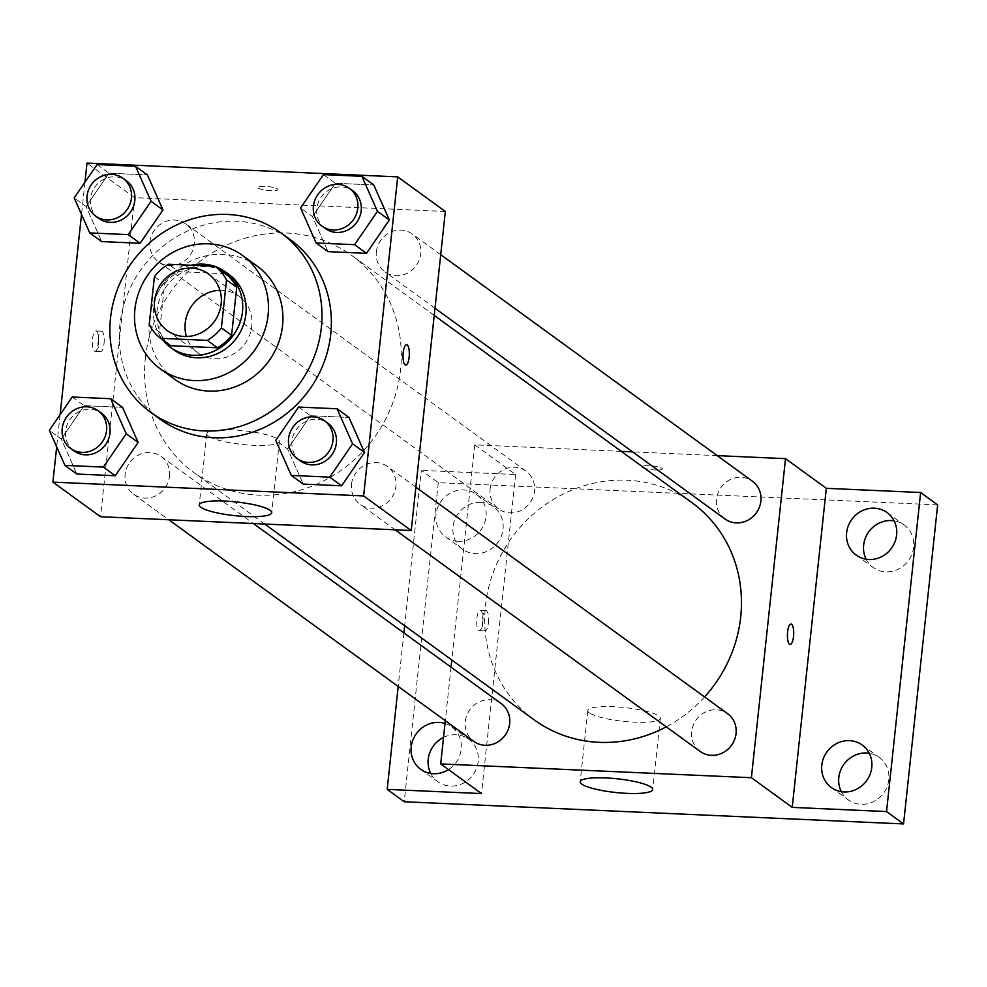 <?xml version="1.0" encoding="UTF-8"?>
<svg xmlns="http://www.w3.org/2000/svg" width="987" height="987" viewBox="0 0 987 987"><rect width="100%" height="100%" fill="white"/><g stroke="black" fill="none" stroke-linecap="round" stroke-linejoin="round"><path stroke-width="0.74" stroke-dasharray="4.93 3.7" d="M219.965 290.351A35.014 32.657 126 0 1 239.088 296.236A35.014 32.657 126 0 1 244.924 343.76A35.014 32.657 126 0 1 197.918 352.877A35.014 32.657 126 0 1 186.42 336.518M225.406 273.732L178.696 271.659L168.493 264.232M154.391 276.718L164.595 284.145L159.462 332.101L149.259 324.686M164.595 284.145A45.192 42.157 126 0 1 178.696 271.659M170.776 345.721A45.192 42.157 126 0 1 159.462 332.101M191.071 265.244A46.685 43.551 -54 0 0 162.67 339.824M215.783 266.724A46.685 43.551 -54 0 0 214.512 266.28M174.057 349.953A46.685 43.551 126 0 1 157.106 310.226A46.685 43.551 126 0 1 206.369 266.613A46.685 43.551 126 0 1 228.935 274.435M257.113 266.058A70.028 65.315 -54 0 0 223.259 254.338A70.028 65.315 -54 0 0 153.886 301.208A70.028 65.315 -54 0 0 174.785 379.341M160.128 419.191A110.865 103.425 126 0 1 119.883 324.822A110.865 103.425 126 0 1 236.88 221.248A110.865 103.425 126 0 1 290.486 239.804M323.44 174.613L335.346 183.261L373.789 184.964L335.346 183.261L312.472 216.585L328.042 251.623L312.472 216.585L300.566 207.936M298.605 407.063L310.51 415.712L348.954 417.427L310.51 415.712L287.636 449.048L303.206 484.086L287.636 449.048L275.731 440.399M84.956 182.2L81.514 214.376M60.108 414.663L56.678 446.827M97.071 164.558L108.977 173.206L147.408 174.909L108.977 173.206L86.103 206.542L101.661 241.581L86.103 206.542L74.198 197.881M72.224 397.008L84.129 405.657L122.573 407.372L84.129 405.657L61.256 438.993L76.826 474.031L61.256 438.993L49.35 430.344M445.334 211.477L134.627 197.684L87.004 163.077M258.162 188.073A10.215 1.937 -173.9 0 0 269.266 190.577A10.215 1.937 -173.9 0 0 278.026 189.59A10.215 1.937 -173.9 0 0 268.069 186.592A10.215 1.937 -173.9 0 0 257.718 187.419A10.215 1.937 -173.9 0 0 258.162 188.073A10.215 1.937 -173.9 0 0 269.266 190.59A10.215 1.937 -173.9 0 0 278.026 189.603A10.215 1.937 -173.9 0 0 268.069 186.605A10.215 1.937 -173.9 0 0 257.718 187.431A10.215 1.937 -173.9 0 0 258.162 188.085M145.311 358.441A134.207 125.189 126 0 1 222.951 246.923A134.207 125.189 126 0 1 351.828 255.534A134.207 125.189 126 0 1 374.209 437.697A134.207 125.189 126 0 1 194.032 472.674A134.207 125.189 126 0 1 145.311 358.441M134.627 197.684L100.526 516.732M351.508 484.37A23.343 21.776 126 0 1 365.005 464.976A23.343 21.776 126 0 1 387.422 466.481A23.343 21.776 126 0 1 391.308 498.164A23.343 21.776 126 0 1 359.971 504.246A23.343 21.776 126 0 1 351.508 484.37M376.343 251.919A23.343 21.776 126 0 1 389.853 232.525A23.343 21.776 126 0 1 412.258 234.018A23.343 21.776 126 0 1 416.156 265.7A23.343 21.776 126 0 1 384.819 271.783A23.343 21.776 126 0 1 376.343 251.919M149.962 241.864A23.343 21.776 126 0 1 163.472 222.47A23.343 21.776 126 0 1 185.877 223.975A23.343 21.776 126 0 1 189.775 255.645A23.343 21.776 126 0 1 158.438 261.728A23.343 21.776 126 0 1 149.962 241.864M169.517 476.289A23.343 21.776 -54 0 0 161.041 456.426A23.343 21.776 -54 0 0 129.704 462.508A23.343 21.776 -54 0 0 133.603 494.191A23.343 21.776 -54 0 0 156.008 495.684A23.343 21.776 -54 0 0 169.517 476.289M98.441 343.303A10.215 3.134 92.5 0 0 95.912 330.941A10.215 3.134 92.5 0 0 92.334 340.996A10.215 3.134 92.5 0 0 95.011 351.335A10.215 3.134 92.5 0 0 98.441 343.303M104.03 343.55A10.215 3.134 92.5 0 0 101.513 331.188A10.215 3.134 92.5 0 0 97.923 341.243A10.215 3.134 92.5 0 0 100.6 351.594A10.215 3.134 92.5 0 0 104.03 343.55M405.719 365.141L405.719 365.141A10.215 3.134 -87.5 0 1 403.19 352.778A10.215 3.134 -87.5 0 1 406.619 344.734L406.632 344.734M208.405 436.069A36.47 6.897 6.1 0 1 206.814 433.737A36.47 6.897 6.1 0 1 243.814 430.751A36.47 6.897 6.1 0 1 279.346 441.485A36.47 6.897 6.1 0 1 248.095 444.989A36.47 6.897 6.1 0 1 208.405 436.069M534.201 719.856A134.207 125.189 126 0 1 485.481 605.623A134.207 125.189 126 0 1 563.121 494.105A134.207 125.189 126 0 1 691.986 502.716M704.57 696.945A134.207 125.189 126 0 1 666.274 726.827M501.199 703.608A23.343 21.776 -54 0 0 469.874 709.69A23.343 21.776 -54 0 0 473.76 741.373M724.976 518.977A23.343 21.776 126 0 1 716.513 499.101A23.343 21.776 126 0 1 730.01 479.707A23.343 21.776 126 0 1 752.427 481.212M490.132 489.058A23.343 21.776 126 0 1 503.629 469.664A23.343 21.776 126 0 1 526.046 471.157A23.343 21.776 126 0 1 529.933 502.839A23.343 21.776 126 0 1 498.608 508.922A23.343 21.776 126 0 1 490.132 489.058M700.141 751.428A23.343 21.776 126 0 1 691.665 731.564A23.343 21.776 126 0 1 705.174 712.17A23.343 21.776 126 0 1 727.579 713.663M717.228 455.624L632.642 451.873M621.329 451.367L474.784 444.866L451.799 659.982M451.034 667.15L445.31 720.695M937.65 504.875L438.29 482.692L421.276 470.343L404.67 625.733M474.784 444.866L515.609 474.525L421.276 470.343M642.537 467.394A10.215 1.937 -173.9 0 0 653.653 469.898A10.215 1.937 -173.9 0 0 662.4 468.911A10.215 1.937 -173.9 0 0 652.456 465.913A10.215 1.937 -173.9 0 0 642.093 466.74A10.215 1.937 -173.9 0 0 642.537 467.394A10.215 1.937 -173.9 0 0 653.653 469.911A10.215 1.937 -173.9 0 0 662.4 468.924A10.215 1.937 -173.9 0 0 652.456 465.913A10.215 1.937 -173.9 0 0 642.093 466.752A10.215 1.937 -173.9 0 0 642.537 467.406M515.609 474.525L481.508 793.585M482.828 622.624A10.215 3.134 92.5 0 0 480.299 610.262A10.215 3.134 92.5 0 0 476.721 620.317A10.215 3.134 92.5 0 0 479.398 630.656A10.215 3.134 92.5 0 0 482.828 622.624M488.417 622.871A10.215 3.134 92.5 0 0 485.888 610.509A10.215 3.134 92.5 0 0 482.31 620.564A10.215 3.134 92.5 0 0 484.987 630.915A10.215 3.134 92.5 0 0 488.417 622.871M790.093 644.462L790.106 644.462A10.215 3.134 -87.5 0 1 790.093 644.462A10.215 3.134 -87.5 0 1 787.577 632.099A10.215 3.134 -87.5 0 1 791.006 624.055L791.019 624.055M589.387 712.91A36.47 6.897 6.1 0 1 587.796 710.578A36.47 6.897 6.1 0 1 624.796 707.593A36.47 6.897 6.1 0 1 660.328 718.326A36.47 6.897 6.1 0 1 629.077 721.842A36.47 6.897 6.1 0 1 589.387 712.91M458.301 541.271A26.279 24.515 126 0 1 445.593 536.866A26.279 24.515 126 0 1 441.201 501.199A26.279 24.515 126 0 1 476.487 494.351A26.279 24.515 126 0 1 484.333 523.678A26.279 24.515 126 0 1 458.301 541.271M445.014 723.471A26.279 24.515 126 0 1 451.651 726.802A26.279 24.515 126 0 1 448.493 769.589M403.905 632.914L398.18 686.458M438.29 482.692L404.189 801.752M841.331 791.685A26.279 24.515 -54 0 0 848.339 799.914A26.279 24.515 -54 0 0 861.046 804.319A26.279 24.515 -54 0 0 887.091 786.725A26.279 24.515 -54 0 0 879.244 757.399A26.279 24.515 -54 0 0 869.251 753.266M430.739 773.45A26.279 24.515 -54 0 0 437.759 781.692A26.279 24.515 -54 0 0 450.467 786.084A26.279 24.515 -54 0 0 476.499 768.491A26.279 24.515 -54 0 0 468.652 739.164A26.279 24.515 -54 0 0 455.945 734.76A26.279 24.515 -54 0 0 443.521 737.425M480.792 502.309A26.279 24.515 -54 0 0 454.748 519.902A26.279 24.515 -54 0 0 462.595 549.228A26.279 24.515 -54 0 0 475.302 553.633A26.279 24.515 -54 0 0 501.347 536.04A26.279 24.515 -54 0 0 493.5 506.713A26.279 24.515 -54 0 0 480.792 502.309M866.179 559.234A26.279 24.515 -54 0 0 873.187 567.463A26.279 24.515 -54 0 0 885.894 571.868A26.279 24.515 -54 0 0 911.926 554.262A26.279 24.515 -54 0 0 904.08 524.936A26.279 24.515 -54 0 0 894.086 520.815M74.074 450.936A23.343 21.776 126 0 1 65.598 431.06A23.343 21.776 126 0 1 79.096 411.665A23.343 21.776 126 0 1 101.513 413.171M84.129 405.657L61.256 438.993M300.443 460.978A23.343 21.776 126 0 1 291.979 441.115A23.343 21.776 126 0 1 305.476 421.72A23.343 21.776 126 0 1 327.894 423.213M310.51 415.712L287.636 449.048M98.91 218.472A23.343 21.776 126 0 1 90.434 198.609A23.343 21.776 126 0 1 103.943 179.215A23.343 21.776 126 0 1 126.348 180.707M108.977 173.206L86.103 206.542M325.291 228.528A23.343 21.776 126 0 1 316.815 208.664A23.343 21.776 126 0 1 330.324 189.27A23.343 21.776 126 0 1 352.729 190.762M335.346 183.261L312.472 216.585M167.309 330.633L197.918 352.877M208.467 273.991L239.088 296.236M101.513 331.188L95.912 330.941M100.6 351.594L95.011 351.335M206.814 433.737L199.214 504.925M279.346 441.485L271.733 512.672M434.231 315.408L351.828 255.534M264.701 524.023L194.032 472.674M133.603 494.191L168.802 519.767M161.041 456.426L253.375 523.517M440.72 254.695L412.258 234.018M434.996 308.24L384.819 271.783M526.046 471.157L185.877 223.975M498.608 508.922L158.438 261.728M415.872 487.159L387.422 466.481M395.17 529.822L359.971 504.246M485.888 610.509L480.299 610.262M484.987 630.915L479.398 630.656M587.796 710.578L580.196 781.778M660.328 718.326L652.715 789.526M856.173 555.101L873.187 567.463M887.079 512.586L904.08 524.936M445.593 536.866L462.595 549.228M476.487 494.351L493.5 506.713M420.746 769.329L437.759 781.692M451.651 726.802L468.652 739.164M831.338 787.552L848.339 799.914M862.231 745.037L879.244 757.399"/><path stroke-width="1.48" d="M186.42 336.518A35.014 32.657 126 0 1 185.211 323.082A35.014 32.657 126 0 1 219.965 290.351M154.601 300.825A35.014 32.657 126 0 1 174.847 271.733A35.014 32.657 126 0 1 208.467 273.991A35.014 32.657 126 0 1 214.315 321.503A35.014 32.657 126 0 1 167.309 330.633A35.014 32.657 126 0 1 154.601 300.825M160.573 338.307L207.282 340.379A45.192 42.157 126 0 0 221.396 327.894L226.516 279.926A45.192 42.157 126 0 0 215.203 266.317L168.493 264.232A45.192 42.157 126 0 0 154.391 276.718L149.259 324.686A45.192 42.157 126 0 0 160.573 338.307L170.776 345.721L217.498 347.794L207.282 340.379M217.498 347.794A45.192 42.157 126 0 0 231.6 335.309L236.72 287.34A45.192 42.157 126 0 0 225.406 273.732L215.203 266.317M214.512 266.28A46.685 43.551 -54 0 0 202.964 264.146A46.685 43.551 -54 0 0 191.071 265.244M162.67 339.824A46.685 43.551 -54 0 0 170.652 347.486A46.685 43.551 -54 0 0 233.314 335.321A46.685 43.551 -54 0 0 225.529 271.956A46.685 43.551 -54 0 0 215.783 266.724M225.529 271.956L228.935 274.435A46.685 43.551 126 0 1 236.72 337.788A46.685 43.551 126 0 1 174.057 349.953L170.652 347.486M236.72 287.34L226.516 279.926M231.6 335.309L221.396 327.894M208.8 243.826A70.028 65.315 -54 0 0 139.426 290.709A70.028 65.315 -54 0 0 160.338 368.842A70.028 65.315 -54 0 0 254.338 350.595A70.028 65.315 -54 0 0 242.654 255.547A70.028 65.315 -54 0 0 208.8 243.826M160.338 368.842L174.785 379.341A70.028 65.315 -54 0 0 268.797 361.094A70.028 65.315 -54 0 0 257.113 266.058L242.654 255.547M227.516 214.45A110.865 103.425 -54 0 0 117.687 288.673A110.865 103.425 -54 0 0 150.777 412.393A110.865 103.425 -54 0 0 299.616 383.499A110.865 103.425 -54 0 0 281.122 233.018A110.865 103.425 -54 0 0 227.516 214.45M281.122 233.018L290.486 239.804A110.865 103.425 126 0 1 308.968 390.297A110.865 103.425 126 0 1 160.128 419.191L150.777 412.393M316.136 242.975L328.042 251.623L366.485 253.338L389.359 220.002L373.789 184.964L361.884 176.315L323.44 174.613L300.566 207.936L316.136 242.975L354.58 244.677L377.453 211.354L361.884 176.315M291.301 475.438L303.206 484.086L341.638 485.789L364.511 452.453L348.954 417.427L337.048 408.766L298.605 407.063L275.731 440.399L291.301 475.438L329.732 477.14L352.606 443.805L337.048 408.766M56.678 446.827L52.903 482.125L363.611 495.93L397.712 176.87L87.004 163.077L84.956 182.2M81.514 214.376L60.108 414.663M89.755 232.92L101.661 241.581L140.105 243.283L162.978 209.947L147.408 174.909L135.503 166.26L97.071 164.558L74.198 197.881L89.755 232.92L128.199 234.635L151.073 201.299L135.503 166.26M64.92 465.383L76.826 474.031L115.269 475.734L138.143 442.41L122.573 407.372L110.667 398.723L72.224 397.008L49.35 430.344L64.92 465.383L103.364 467.085L126.237 433.762L110.667 398.723M52.903 482.125L100.526 516.732L411.234 530.537L445.334 211.477L397.712 176.87M411.234 530.537L363.611 495.93M200.793 507.256A36.47 6.897 6.1 0 1 199.214 504.925A36.47 6.897 6.1 0 1 236.201 501.939A36.47 6.897 6.1 0 1 271.733 512.672A36.47 6.897 6.1 0 1 240.483 516.189A36.47 6.897 6.1 0 1 200.793 507.256M403.202 352.778A10.215 3.134 -87.5 0 1 406.632 344.734A10.215 3.134 -87.5 0 1 409.309 355.073A10.215 3.134 -87.5 0 1 405.719 365.141A10.215 3.134 -87.5 0 1 403.202 352.778M406.619 344.734A10.215 3.134 -87.5 0 1 409.297 355.073A10.215 3.134 -87.5 0 1 405.719 365.141M434.231 315.408L691.986 502.716A134.207 125.189 126 0 1 704.57 696.945M666.274 726.827A134.207 125.189 126 0 1 534.201 719.856L264.701 524.023M168.802 519.767L473.76 741.373A23.343 21.776 -54 0 0 496.177 742.878A23.343 21.776 -54 0 0 509.674 723.483A23.343 21.776 -54 0 0 501.199 703.608L253.375 523.517M440.72 254.695L752.427 481.212A23.343 21.776 126 0 1 756.313 512.895A23.343 21.776 126 0 1 724.976 518.977L434.996 308.24M415.872 487.159L727.579 713.663A23.343 21.776 126 0 1 731.478 745.345A23.343 21.776 126 0 1 700.141 751.428L395.17 529.822M445.31 720.695L440.683 763.926L751.403 777.719L785.504 458.659L717.228 455.624M632.642 451.873L621.329 451.367M451.799 659.982L451.034 667.15M398.18 686.458L387.188 789.39L404.189 801.752L903.549 823.923L937.65 504.875L920.637 492.513L826.316 488.318L785.504 458.659M387.188 789.39L481.508 793.585L440.683 763.926M903.549 823.923L886.548 811.573L920.637 492.513M751.403 777.719L792.216 807.378L886.548 811.573M581.775 784.11A36.47 6.897 6.1 0 1 580.196 781.778A36.47 6.897 6.1 0 1 617.183 778.792A36.47 6.897 6.1 0 1 652.715 789.526A36.47 6.897 6.1 0 1 621.465 793.03A36.47 6.897 6.1 0 1 581.775 784.11M792.216 807.378L826.316 488.318M787.589 632.099A10.215 3.134 -87.5 0 1 791.019 624.055A10.215 3.134 -87.5 0 1 793.684 634.394A10.215 3.134 -87.5 0 1 790.106 644.462A10.215 3.134 -87.5 0 1 787.589 632.099M791.006 624.055A10.215 3.134 -87.5 0 1 793.684 634.394A10.215 3.134 -87.5 0 1 790.106 644.462M868.881 559.506A26.279 24.515 126 0 1 856.173 555.101A26.279 24.515 126 0 1 851.793 519.433A26.279 24.515 126 0 1 887.079 512.586A26.279 24.515 126 0 1 894.925 541.912A26.279 24.515 126 0 1 868.881 559.506M844.045 791.956A26.279 24.515 126 0 1 831.338 787.552A26.279 24.515 126 0 1 826.946 751.884A26.279 24.515 126 0 1 862.231 745.037A26.279 24.515 126 0 1 870.078 774.363A26.279 24.515 126 0 1 844.045 791.956M448.493 769.589A26.279 24.515 126 0 1 433.453 773.722A26.279 24.515 126 0 1 420.746 769.329A26.279 24.515 126 0 1 414.256 737.03A26.279 24.515 126 0 1 445.014 723.471M404.67 625.733L403.905 632.914M869.251 753.266A26.279 24.515 -54 0 0 866.537 752.995A26.279 24.515 -54 0 0 843.145 765.431A26.279 24.515 -54 0 0 841.331 791.685M443.521 737.425A26.279 24.515 -54 0 0 430.739 773.45M894.086 520.815A26.279 24.515 -54 0 0 891.372 520.544A26.279 24.515 -54 0 0 867.992 532.968A26.279 24.515 -54 0 0 866.179 559.234M98.108 410.691L101.513 413.171A23.343 21.776 126 0 1 105.399 444.853A23.343 21.776 126 0 1 74.074 450.936L70.669 448.456A23.343 21.776 126 0 1 62.193 428.592A23.343 21.776 126 0 1 75.703 409.198A23.343 21.776 126 0 1 98.108 410.691A23.343 21.776 126 0 1 102.006 442.373A23.343 21.776 126 0 1 70.669 448.456M76.826 474.031L115.269 475.734L138.143 442.41L126.237 433.762M138.143 442.41L122.573 407.372M115.269 475.734L103.364 467.085M324.489 420.746L327.894 423.213A23.343 21.776 126 0 1 331.78 454.896A23.343 21.776 126 0 1 300.443 460.978L297.05 458.511A23.343 21.776 126 0 1 288.574 438.647A23.343 21.776 126 0 1 302.071 419.253A23.343 21.776 126 0 1 324.489 420.746A23.343 21.776 126 0 1 328.375 452.428A23.343 21.776 126 0 1 297.05 458.511M303.206 484.086L341.638 485.789L364.511 452.453L352.606 443.805M364.511 452.453L348.954 417.427M341.638 485.789L329.732 477.14M122.956 178.24L126.348 180.707A23.343 21.776 126 0 1 130.247 212.39A23.343 21.776 126 0 1 98.91 218.472L95.505 216.005A23.343 21.776 126 0 1 87.041 196.142A23.343 21.776 126 0 1 100.538 176.747A23.343 21.776 126 0 1 122.956 178.24A23.343 21.776 126 0 1 126.842 209.923A23.343 21.776 126 0 1 95.505 216.005M101.661 241.581L140.105 243.283L162.978 209.947L151.073 201.299M162.978 209.947L147.408 174.909M140.105 243.283L128.199 234.635M349.324 188.295L352.729 190.762A23.343 21.776 126 0 1 356.628 222.445A23.343 21.776 126 0 1 325.291 228.528L321.885 226.06A23.343 21.776 126 0 1 313.41 206.184A23.343 21.776 126 0 1 326.919 186.79A23.343 21.776 126 0 1 349.324 188.295A23.343 21.776 126 0 1 353.223 219.978A23.343 21.776 126 0 1 321.885 226.06M328.042 251.623L366.485 253.338L389.359 220.002L377.453 211.354M389.359 220.002L373.789 184.964M366.485 253.338L354.58 244.677"/></g></svg>
